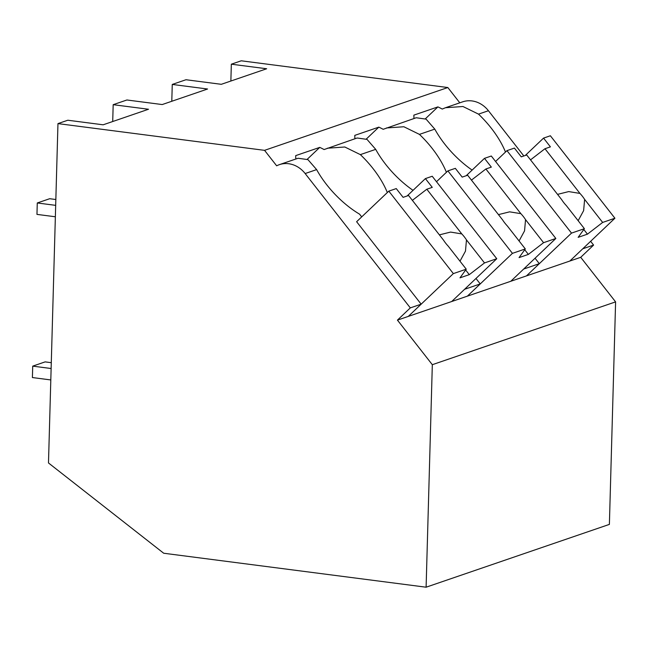 <?xml version="1.0" encoding="UTF-8"?>
<svg xmlns="http://www.w3.org/2000/svg" width="648" height="648" viewBox="0 0 648 648"><rect width="100%" height="100%" fill="white"/><g stroke="black" fill="none" stroke-linecap="round" stroke-linejoin="round"><path stroke-width="0.97" d="M230.866 81.032L231.336 64.193L241.242 60.799L447.833 87.537L459.797 102.821M505.481 152.053A60.321 27.597 46.5 0 0 478.508 114.129L462.964 106.507L445.476 107.73L462.632 101.849A26.625 23.174 71.1 0 1 488.43 110.727L523.843 155.974M580.713 257.313L397.435 320.12L432.321 364.694L426.109 587.201L609.387 524.394L615.6 301.879L580.713 257.313L593.592 245.082L590.628 241.299M447.833 87.537L264.554 150.344L276.656 165.807A26.625 23.174 71.1 0 1 279.353 164.657A26.625 23.174 71.1 0 1 305.151 173.543L316.629 169.606A60.321 27.597 46.5 0 0 359.567 214.164L361.697 216.886M231.336 64.193L266.66 68.761L221.292 84.313L185.968 79.736L172.263 84.434L207.579 89.011L162.211 104.555L126.895 99.986L113.181 104.684L148.505 109.253L103.137 124.805L67.813 120.228L57.964 123.606L264.554 150.344M295.861 159.003A60.321 27.597 -133.5 0 1 295.723 155.617L319.756 147.388A60.321 27.597 -133.5 0 1 324.105 149.55L357.137 138L367.019 139.385L375.702 149.364A60.321 27.597 46.5 0 0 413.043 190.334M354.942 138.753A60.321 27.597 -133.5 0 1 354.796 135.375L378.829 127.138A60.321 27.597 -133.5 0 1 383.179 129.3L416.219 117.758L426.084 119.135L434.784 129.114A60.321 27.597 46.5 0 0 472.125 170.092M414.015 118.511A60.321 27.597 -133.5 0 1 413.878 115.125L437.91 106.896A60.321 27.597 -133.5 0 1 442.252 109.058L445.476 107.73M593.592 245.082L582.738 248.8L569.859 261.031L614.92 218.23L602.656 222.434L587.444 234.163L578.146 237.346L584.399 228.687L571.504 233.11L526.443 275.91L539.322 263.679L523.657 269.05L510.786 281.281L555.846 238.472L543.575 242.684L528.371 254.405L519.064 257.596L525.317 248.937L512.43 253.352L467.37 296.152L480.241 283.929L464.584 289.291L451.705 301.523L496.765 258.722L484.502 262.926L469.29 274.655L459.991 277.838L466.244 269.179L453.349 273.602L408.289 316.402L421.168 304.171L410.314 307.889L305.151 173.543M615.6 301.879L432.321 364.694M426.109 587.201L163.701 553.238L48.487 462.964L57.964 123.606M171.793 101.274L172.263 84.434M425.436 118.746L437.91 106.896M446.407 172.303A60.321 27.597 46.5 0 0 419.434 134.379L403.874 126.749L386.402 127.972M535.054 258.228L539.322 263.679M112.712 121.524L113.181 104.684M397.435 320.12L410.314 307.889M453.349 273.602L388.808 191.136L356.619 221.713L421.168 304.171M316.629 169.606L307.946 159.635L298.064 158.25L279.353 164.657M387.326 192.545A60.321 27.597 46.5 0 0 360.353 154.621L344.801 146.999L327.321 148.222M307.282 159.238L319.756 147.388M475.972 278.47L480.241 283.929M366.355 138.988L378.829 127.138M495.574 161.465L506.963 150.644L571.504 233.11M584.399 228.687L566.368 205.651A19.966 9.137 46.5 0 1 563.849 202.727A19.966 9.137 46.5 0 1 561.686 199.673L526.711 154.994L521.267 156.857L514.407 148.092L506.963 150.644M525.253 155.488L543.559 138.105L550.379 135.764L614.92 218.23M602.656 222.434L584.626 199.398A19.966 9.137 46.5 0 0 582.455 196.344A19.966 9.137 46.5 0 0 579.944 193.42L544.968 148.732L550.419 146.869L543.559 138.105M584.626 199.398L583.629 210.632L578.146 220.709M587.444 234.163L583.808 229.505M544.968 148.732L530.526 159.87M579.944 193.42L568.717 191.589L557.539 194.376M436.493 181.715L447.89 170.894L512.43 253.352M525.317 248.937L507.287 225.901A19.966 9.137 46.5 0 1 504.776 222.969A19.966 9.137 46.5 0 1 502.605 219.923L467.637 175.235L462.186 177.107L455.333 168.342L447.89 170.894M466.179 175.738L484.477 158.355L491.305 156.014L555.846 238.472M543.575 242.684L525.544 219.64A19.966 9.137 46.5 0 0 523.381 216.594A19.966 9.137 46.5 0 0 520.862 213.662L485.887 168.982L491.338 167.111L484.477 158.355M525.544 219.64L524.556 230.874L519.072 240.951M528.371 254.405L524.726 249.755M485.887 168.982L471.452 180.112M520.862 213.662L509.636 211.839L498.458 214.618M466.244 269.179L448.214 246.143A19.966 9.137 46.5 0 1 445.694 243.219A19.966 9.137 46.5 0 1 443.532 240.165L408.556 195.485L403.113 197.348L396.252 188.584L388.808 191.136M407.098 195.98L425.404 178.597L432.224 176.256L496.765 258.722M484.502 262.926L466.471 239.89A19.966 9.137 46.5 0 0 464.3 236.836A19.966 9.137 46.5 0 0 461.789 233.912L426.813 189.224L432.265 187.361L425.404 178.597M466.471 239.89L465.475 251.124L459.991 261.201M469.29 274.655L465.653 269.997M426.813 189.224L412.371 200.362M461.789 233.912L450.563 232.081L439.385 234.868M50.803 379.939L32.4 377.557L32.716 366.136L45.125 361.884L51.281 362.686M32.716 366.136L51.119 368.518M55.364 216.772L36.96 214.391L37.276 202.97L49.685 198.717L55.841 199.511M37.276 202.97L55.679 205.351M478.508 114.129L488.43 110.727M419.434 134.379L434.784 129.114M360.353 154.621L375.702 149.364"/></g></svg>
